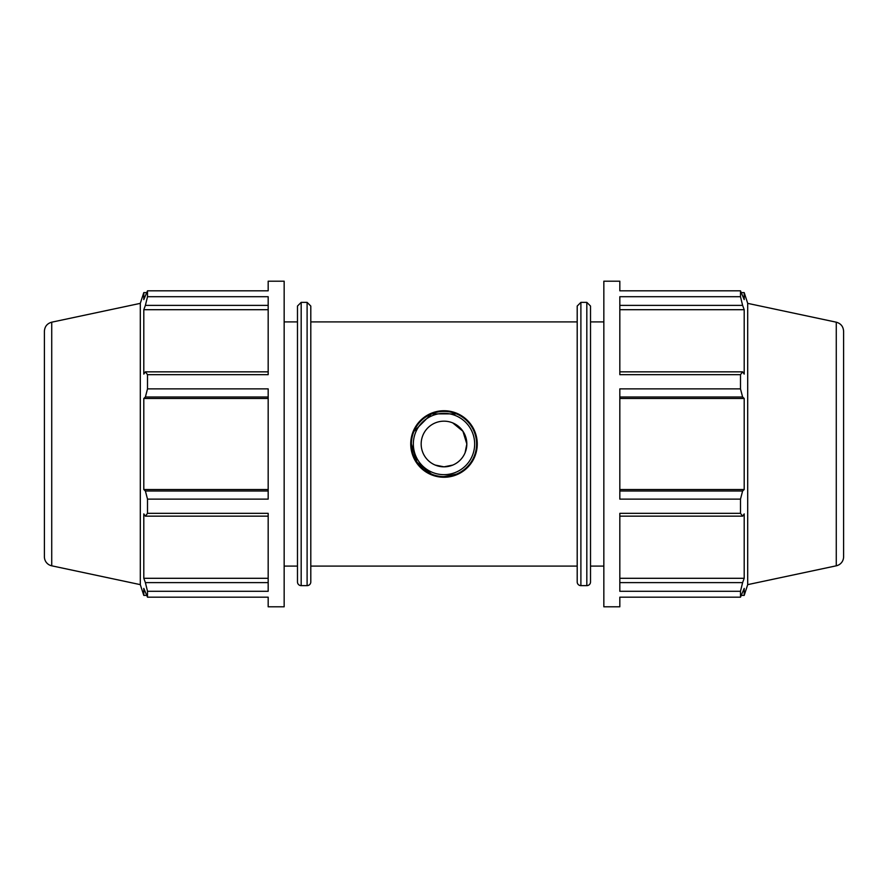 <?xml version="1.0" encoding="UTF-8"?>
<svg xmlns="http://www.w3.org/2000/svg" width="888" height="888" viewBox="0 0 888 888"><rect width="100%" height="100%" fill="white"/><g stroke="black" fill="none" stroke-linecap="round" stroke-linejoin="round"><path stroke-width="1.33" d="M619.824 305.372L742.612 305.372L740.492 296.703L740.492 290.82L619.824 290.82L619.824 281.196L603.84 281.196L603.84 606.804L619.824 606.804L619.824 597.18L740.492 597.18L740.492 591.297L742.612 582.628L619.824 582.628M740.492 591.297L619.824 591.297L619.824 513.342L740.492 513.342L740.492 499.123L742.612 490.997L619.824 490.997M740.492 499.123L619.824 499.123L619.824 388.877L740.492 388.877L740.492 374.658L742.612 371.839L619.824 371.839M740.492 374.658L619.824 374.658L619.824 296.703L740.492 296.703M619.824 309.701L744.2 309.701L744.2 374.092L742.612 371.839M742.612 305.372L744.2 309.701M619.824 397.003L742.612 397.003L740.492 388.877M619.824 398.468L744.2 398.468L744.2 489.532L742.612 490.997M742.612 397.003L744.2 398.468M619.824 489.532L744.2 489.532M619.824 516.161L742.612 516.161L740.492 513.342M742.612 516.161L744.2 513.908L744.2 578.299L742.612 582.628M836.274 322.189C840.836 323.487 843.278 326.507 843.6 331.235L843.6 556.765A9.246 9.246 0 0 1 836.274 565.811L836.274 322.189L747.696 303.363L747.696 584.637L744.2 595.404L744.2 588.4L740.492 597.18M619.824 578.299L744.2 578.299M268.176 582.628L145.388 582.628L147.508 591.297L268.176 591.297L268.176 513.342L147.508 513.342L145.388 516.161L268.176 516.161M51.726 322.189C47.164 323.487 44.722 326.507 44.4 331.235L44.4 556.765A9.246 9.246 0 0 0 51.726 565.811L51.726 322.189L140.304 303.363L143.801 292.596L143.801 299.6L147.508 290.82L268.176 290.82L268.176 281.196L284.16 281.196L284.16 606.804L268.176 606.804L268.176 597.18L147.508 597.18L143.801 588.4L143.801 595.404L146.587 595.404M268.176 490.997L145.388 490.997L147.508 499.123L268.176 499.123L268.176 388.877L147.508 388.877L145.388 397.003L268.176 397.003M268.176 371.839L145.388 371.839L147.508 374.658L268.176 374.658L268.176 296.703L147.508 296.703L145.388 305.372L268.176 305.372M145.388 371.839L143.801 374.092L143.801 309.701L145.388 305.372M268.176 489.532L143.801 489.532L143.801 398.468L145.388 397.003M145.388 490.997L143.801 489.532M268.176 578.299L143.801 578.299L143.801 513.908L145.388 516.161M145.388 582.628L143.801 578.299M431.49 474.114L416.96 462.204L411.388 444A32.612 32.612 0 0 0 460.306 472.238A32.612 32.612 0 0 0 460.306 415.762A32.612 32.612 0 0 0 411.388 444M413.886 431.49L431.49 413.886L456.51 413.886M456.51 474.114L444 476.612M413.342 444A30.658 30.658 0 0 1 459.329 417.449A30.658 30.658 0 0 1 459.329 470.551A30.658 30.658 0 0 1 413.342 444M421.167 444A22.833 22.833 0 0 0 444 466.833A22.833 22.833 0 0 0 466.833 444A22.833 22.833 0 0 0 444 421.167A22.833 22.833 0 0 0 421.167 444M410.733 444A33.267 33.267 0 0 0 460.628 472.805A33.267 33.267 0 0 0 460.628 415.196A33.267 33.267 0 0 0 410.733 444M435.242 465.079L444 466.833L452.758 465.079M465.079 452.758L466.833 444L462.926 431.257L452.758 422.921M268.176 309.701L143.801 309.701M268.176 398.468L143.801 398.468M147.508 374.658L147.508 388.877M147.508 290.82L147.508 296.703M147.508 591.297L147.508 597.18M147.508 499.123L147.508 513.342M140.304 303.363L140.304 584.637L143.801 595.404M301.176 302.364L301.176 585.636A3.696 3.696 0 0 1 297.48 581.94L297.48 306.06L301.176 302.364L307.104 302.364L307.104 585.636A3.696 3.696 0 0 0 310.8 581.94L310.8 306.06L307.104 302.364M747.696 303.363L744.2 292.596L744.2 299.6L740.492 290.82M590.52 444L590.52 306.06L586.824 302.364L586.824 585.636A3.696 3.696 0 0 0 590.52 581.94L590.52 444M580.896 302.364L580.896 585.636A3.696 3.696 0 0 1 577.2 581.94L577.2 306.06L580.896 302.364L586.824 302.364M301.176 585.636L307.104 585.636M143.801 292.596L146.587 292.596M51.726 565.811L140.304 584.637M284.16 566.1L297.48 566.1M284.16 321.9L297.48 321.9M580.896 585.636L586.824 585.636M741.413 292.596L744.2 292.596M741.413 595.404L744.2 595.404M836.274 565.811L747.696 584.637M310.8 566.1L577.2 566.1M310.8 321.9L577.2 321.9M590.52 566.1L603.84 566.1M590.52 321.9L603.84 321.9"/></g></svg>
